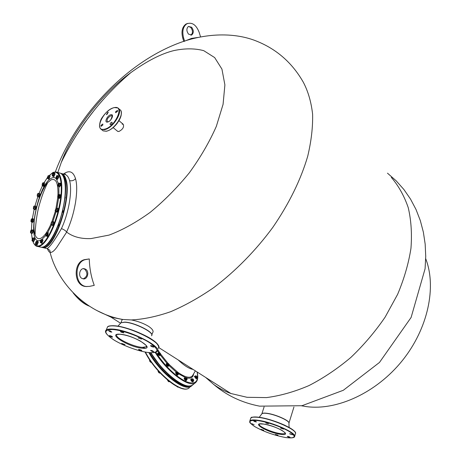 <?xml version="1.0" encoding="UTF-8"?>
<svg xmlns="http://www.w3.org/2000/svg" width="461" height="461" viewBox="0 0 461 461"><rect width="100%" height="100%" fill="white"/><g stroke="black" fill="none" stroke-linecap="round" stroke-linejoin="round"><path stroke-width="0.69" d="M301.529 405.807L306.496 406.625C337.129 410.722 376.504 392.755 402.303 360.629C428.131 328.526 436.734 286.909 425.705 258.69M158.636 347.479L230.909 393.51L247.05 397.301L266.493 397.601C280.282 395.803 294.441 391.798 308.956 385.586C323.449 378.141 337.4 368.765 350.821 357.465C363.666 345.22 375.11 331.764 385.148 317.099L397.63 294.325C404.17 278.744 408.613 263.415 410.958 248.335C412.076 233.681 411.166 220.11 408.227 207.623C404.222 195.948 398.586 185.869 391.32 177.393M230.909 393.51C224.565 391.228 218.819 388.197 213.679 384.416L205.629 377.409M121.767 320.591L122.125 319.715L122.816 319.473L131.385 319.94C137.885 321.213 143.642 323.363 148.661 326.388C152.522 329.062 153.853 331.171 152.654 332.709L151.819 334.853M131.385 319.94C143.607 319.3 156.682 316.557 170.628 311.711C184.884 305.649 199.296 297.587 213.852 287.537C235.502 271.172 255.82 250.479 272.808 227.382C289.145 203.543 300.779 179.836 307.712 156.267C311.302 141.152 312.927 127.098 312.598 114.109C311.204 101.916 308.092 91.266 303.28 82.173C291.819 62.114 275.453 48.123 254.184 40.205C235.104 33.198 210.493 32.985 185.731 40.672L191.592 38.39L197.723 37.479M122.557 319.496L110.992 317.139L97.323 310.76M184.642 41.277L183.587 37.883L182.758 38.107L183.806 41.496L185.731 40.672M47.397 248.681C48.284 250.928 49.177 252.167 50.082 252.386C51.909 252.743 54.242 250.905 57.089 246.86L66.666 232.102C72.89 236.827 80.986 238.988 90.955 238.591L109.021 235.104C122.274 230.154 135.983 222.577 150.148 212.377C164.179 200.84 177.237 187.65 189.333 172.806C200.466 157.426 209.467 141.942 216.336 126.349L223.078 104.324L224.893 84.905L221.937 69.104L214.659 57.579L203.733 50.658C194.911 48.307 185.017 48.267 174.045 50.549C161.494 53.562 147.111 60.904 130.895 72.579C101.576 97.542 78.376 127.472 61.296 162.381C72.135 132.664 100.93 94.228 130.895 72.579M89.284 258.932L86.172 259.503C73.904 260.972 74.025 285.492 86.322 286.5L89.434 286.396L94.251 285.371C91.163 277.026 89.509 268.21 89.284 258.932L85.331 259.52C73.069 260.989 73.184 285.486 85.487 286.488L87.066 286.575M46.123 248.37L47.045 248.583C51.229 250.605 49.828 251.562 50.082 252.386L50.088 252.386C57.711 282.956 86.155 313.175 122.816 319.473M57.815 172.495L61.296 162.381M196.686 37.71L191.154 38.505M183.587 37.883C181.945 31.29 183.034 26.594 186.861 23.793C192.099 21.955 196.202 24.802 199.164 32.339L200.552 36.903M191.62 27.228L188.399 26.444C186.336 28.513 186.394 31.089 188.578 34.172L191.741 34.955C193.839 32.921 193.799 30.345 191.62 27.228M117.451 131.178L118.805 131.546C122.782 129.437 124.263 127.017 123.248 124.286L122.153 124.153M81.741 278.306C77.851 276.047 79.765 268.031 84.023 268.654L85.7 269.253C89.607 271.569 87.59 279.637 83.274 278.876L81.741 278.306M66.666 232.102L66.615 232.039C71.052 221.862 73.501 213.783 75.495 202.673C77.085 192.001 77.091 183.985 75.512 178.638C73.247 171.434 69.219 169.907 63.422 174.045M41.507 247.298L47.045 248.583C49.627 247.378 54.433 240.723 61.451 228.604C69.173 211.904 72.371 190.37 69.594 180.643C68.574 176.92 66.874 174.817 64.494 174.339L62.028 173.659M66.615 232.039C65.716 230.731 63.993 229.59 61.451 228.604M182.758 38.107C181.11 31.521 182.199 26.824 186.025 24.03L187.708 23.396M190.866 35.203L190.906 35.18C193.009 33.146 192.969 30.57 190.785 27.458L188.463 26.415M83.291 268.671L84.864 269.264C88.057 273.379 87.515 276.583 83.245 278.87M75.604 136.491L84.697 122.718L94.874 109.447M64.892 198.841L65.324 197.112M62.494 212.388L62.944 210.665M58.293 225.781L58.766 224.063M52.975 236.764L53.551 235.629M65.548 186.613L65.635 185.691M288.92 436.625L290.142 437.368L288.471 437.114L287.255 436.371L288.92 436.625M277.966 435.149L275.396 434.469L277.966 435.149M263.727 430.28L260.897 429.277L263.738 430.251M254.161 424.748L251.844 423.688L254.161 424.748M254.847 421.688L253.567 420.893L255.192 421.141L256.472 421.93L254.847 421.688M265.778 423.025L268.423 423.722L265.778 423.025M280.576 428.073L283.532 429.11L280.576 428.073M290.171 433.743L292.505 434.798L289.571 433.789L290.171 433.743M153.807 357.563L154.521 358.589M162.393 368.46L163.28 369.434M168.277 363.498L168.323 364.23L169.049 364.444L177.79 372.281L178.027 373.064L178.453 373.082L177.796 372.281M160.169 373.007L159.448 373.099L158.549 372.355L158.152 370.771M158.613 371.318L158.227 371.641M159.627 372.436L159.166 372.822M168.461 364.115L169.06 364.305L168.398 363.51L168.461 364.115M159.437 373.093L158.042 371.33M159.737 352.798L159.615 353.282L160.514 353.748M151.415 362.352L150.614 362.219L149.756 361.245L149.865 360.11M149.934 360.214L149.56 360.525M150.707 361.343L150.246 361.729M159.783 353.212L160.52 353.599L159.852 352.809L159.783 353.212M151.127 362.438L149.756 361.245L149.548 360.519M196.403 375.969L197.124 376.902M196.207 375.951L195.769 376.349M192.877 378.902L193.655 379.852M193.557 379.881L192.986 378.913L193.557 379.881M186.353 377.674L186.797 378.769L187.108 378.614M177.116 386.566L176.765 386.381M178.153 387.079L177.076 386.6M186.866 378.59L186.469 377.68L186.866 378.59M177.733 387.136L176.701 386.347M177.681 372.269L177.923 373.214L178.447 373.237M169.533 381.61L168.317 381.443L167.481 380.06M168.248 380.59L167.942 380.844M169.36 381.478L168.974 381.8M168.841 381.8L167.476 380.123M159.927 355.166L159.875 355.61L158.325 354.682L157.766 353.114L158.232 353.114M159.846 355.633L158.077 354.889L157.553 353.293M168.484 366.057L167.303 365.867L166.312 363.798L166.617 363.752M168.38 366.339L167.055 366.074L166.087 363.988M177.871 374.77L177.151 374.977L175.722 372.557L176.044 372.523M177.773 375.098L176.903 375.185L175.497 372.747M186.532 380.095L186.204 380.515C184.965 379.789 184.371 378.93 184.423 377.951L184.826 377.951M186.44 380.481L185.956 380.723C184.723 379.991 184.129 379.138 184.175 378.153L184.193 378.141M193.096 381.449L193.009 381.679C191.805 381.322 191.136 380.492 191.01 379.19L191.257 379.144M192.767 381.881C191.563 381.524 190.894 380.688 190.768 379.391L190.779 379.38M196.582 378.458L194.45 376.458L194.899 376.234M196.49 378.694L196.259 378.884L194.3 376.424M160.198 354.186L159.385 353.841L159.247 353.028M160.399 354.013L160.445 354.699L159.696 354.411L158.884 353.397L158.82 352.665L159.448 352.855M159.806 353.575L159.984 354.325M160.071 354.97L159.552 355.402L160.526 354.67L160.071 354.97L159.028 354.1L158.446 352.936L158.907 352.63M158.446 352.936L157.927 353.385M159.028 354.1L158.509 354.532L157.927 353.368M159.552 355.408L158.509 354.532M159.35 355.379L157.933 353.46M168.732 364.887L168.144 364.784L167.787 363.723M168.939 364.72L169.072 365.221L168.582 365.36L167.683 364.518L167.268 363.545L167.988 363.556M167.608 363.913L168.063 363.493M169.072 365.221L168.899 365.717L167.977 365.245L167.101 364.034L167.147 363.297L167.516 363.326M167.101 364.034L166.461 364.219L167.147 363.297M167.977 365.245L167.452 365.682L166.582 364.467M168.899 365.717L168.38 366.149L167.452 365.682M168.006 366.115L166.87 365.198L166.461 364.219M178.125 373.658L177.767 373.727L177.191 372.494M178.332 373.491L178.257 374.205L177.422 373.687L176.736 372.632L176.88 372.096L177.393 372.327M177.012 372.678L177.468 372.263M178.453 374.021L177.785 374.338L176.77 373.283L176.407 372.223L176.938 372.096M176.77 373.283L176.252 373.715L175.923 373.301L175.889 372.649L176.407 372.223M177.785 374.338L177.266 374.764L176.252 373.715M178.436 374.32L177.266 374.764M177.381 374.874L176.609 374.361L175.871 372.955M186.797 379.051L185.846 378.469L185.869 377.893M186.993 378.89L187.091 379.507L186.457 379.391L185.61 378.429L185.403 377.582L186.071 377.732M187.074 378.821L186.59 379.19M187.12 379.415L186.803 379.87L185.818 379.149L185.115 377.945L185.558 377.496M185.818 379.149L185.305 379.576L184.579 378.36L185.397 377.461M185.115 377.945L184.596 378.366M186.803 379.87L186.29 380.296L185.305 379.576M186.123 380.262L184.561 378.343M193.349 380.285L192.594 379.962L192.433 379.138M193.626 380.054L193.147 380.417M193.539 380.123L193.326 380.786L192.468 380.066L191.949 379.063L192.629 378.977M192.71 378.907L192.266 379.311M193.672 380.613L193.58 381.045L192.784 380.763L191.862 379.61L191.741 378.746L192.185 378.746M192.784 380.763L192.277 381.178L191.154 379.737L191.741 378.746M191.862 379.61L191.355 380.031M193.58 381.045L193.073 381.466L192.277 381.178M192.519 381.437L191.154 379.714M196.835 377.317L196.3 377.213L195.769 376.314M197.037 377.19L197.037 377.824L196.3 377.45L195.562 376.435L195.568 375.807L196.173 376.067M197.141 377.703L196.645 378.026L195.666 377.104L195.176 376.009L195.654 375.796M196.645 378.026L196.144 378.441L195.51 378.095L194.675 376.435M195.666 377.104L195.159 377.513M197.141 377.853L196.144 378.441M195.176 376.009L194.675 376.418M196.029 378.446L194.675 376.574M152.165 350.596L153.79 351.714L152.153 351.495L150.528 350.372L152.165 350.596M141.325 350.118L141.781 350.683L139.02 349.922L138.565 349.352L141.325 350.118M124.96 344.603L121.681 343.433L124.925 344.695M112.15 337.124C110.45 336.749 109.505 336.265 109.309 335.671L109.701 335.614C111.406 335.988 112.351 336.472 112.547 337.066L112.15 337.124M110.277 331.88L108.56 330.67L110.133 330.894L111.85 332.104L110.277 331.88M120.961 332.099L120.471 331.453L123.323 332.254L123.813 332.894L120.961 332.099M138.075 337.838L141.515 339.065L138.075 337.838M151.041 345.577C152.758 345.946 153.709 346.43 153.899 347.024L153.432 347.093C151.721 346.724 150.77 346.246 150.58 345.646L151.041 345.577M39.041 193.557L39.306 193.424C39.744 194.45 39.485 195.62 38.545 196.933L38.205 196.703M39.542 193.545L39.669 193.516C40.101 194.548 39.848 195.718 38.903 197.031L38.736 197.043M35.059 206.205L35.393 205.998C35.837 206.661 35.67 207.755 34.903 209.271L34.523 209.536L34.287 209.185M35.445 206.009L35.751 206.09C36.194 206.753 36.033 207.848 35.261 209.363L34.834 209.617M32.823 218.854L32.829 221.591L31.988 222.121M33.1 218.773L33.405 218.848L33.192 221.683L32.501 222.392M32.299 230.102L32.598 229.924L32.639 232.171L31.763 233.52L31.521 233.214M32.662 229.941L32.967 230.016L33.002 232.263L32.068 233.589M33.883 238.043L34.172 237.876L34.396 239.455L33.342 241.518L33.094 241.218M34.241 237.893L34.765 239.541L33.647 241.587M37.376 241.426L37.917 242.25L36.771 245.016L36.54 244.808M37.675 241.339L38.292 242.336L37.07 245.085M42.049 239.818L42.429 239.559L42.717 239.945L41.582 243.299L41.294 242.889M42.504 239.576L43.092 240.031L41.888 243.368M47.685 232.788L48.082 232.73L47.074 236.447L46.826 236.205M48.249 232.77L47.316 236.476M52.975 221.758L53.257 221.62C53.793 222.744 53.528 224 52.473 225.4L52.11 225.152M53.522 221.735L53.637 221.718C54.173 222.836 53.914 224.092 52.859 225.492L52.675 225.492M57.106 208.401L57.481 208.182C58 208.902 57.838 210.072 56.985 211.697L56.559 211.979L56.277 211.593M57.544 208.199L57.861 208.28C58.386 209 58.219 210.17 57.366 211.795L56.876 212.06M59.648 194.692L59.694 197.567L58.956 198.374L58.726 198.155M59.953 194.617L60.276 194.698L60.074 197.671L59.273 198.455M59.757 183.328L60.126 183.126L60.178 185.374L59.169 186.861L58.904 186.486M60.178 183.138L60.506 183.224L60.552 185.478L59.492 186.947M57.896 175.699L58.184 175.572L58.403 177.053L57.227 179.254L56.997 178.983M58.23 175.583L58.772 177.157L57.55 179.346M54.196 173.088L54.726 173.791L53.499 176.621L53.292 176.39M54.49 172.996L55.095 173.889L53.828 176.713M49.154 175.837L49.782 175.871L48.624 179.162L48.37 178.718M49.598 175.583L50.145 175.975L48.947 179.254M44.02 182.867L44.337 182.804L43.144 186.111M44.567 182.867L43.616 186.388M39.513 194.139L37.981 193.476L37.646 193.804L37.174 195.136L37.595 196.547L38.568 196.801L39.513 194.139L39.156 193.591L37.958 193.482M39.22 195.746L38.251 195.499L38.188 193.338M37.595 196.547L38.545 193.885M37.203 196.213L38.251 195.499M35.491 207.715L34.517 207.467L34.062 206.061L33.532 206.805L33.399 208.96L34.903 209.156L35.491 207.715L35.543 206.332L34.016 206.084M34.903 209.156L33.935 208.908L34.569 206.084M33.394 208.896L34.517 207.467M33.376 208.908L33.935 208.908M30.962 221.58L32.178 222.167L32.812 221.511L33.25 219.88L33.054 218.906L31.648 218.86M33.25 219.88L32.27 219.638L32.074 218.67M32.812 221.511L31.832 221.274L32.27 219.638M31.204 221.925L31.832 221.274M31.544 218.946L31.014 220.087L31.037 221.655L31.838 220.404L31.959 219.102L31.544 218.946M30.973 233.087L31.959 233.318L32.598 232.137L32.823 230.54L32.403 230.131L31.417 229.895L30.881 230.437L30.449 231.82L30.547 232.828L30.973 233.087L31.838 230.31L31.411 230.051L31.077 232.442L30.547 232.828M32.823 230.54L31.838 230.31M32.598 232.137L31.613 231.906M32.109 240.815L33.791 241.028L34.316 238.147L32.806 237.974L31.97 240.296L32.155 240.855L32.794 240.798L33.319 237.911M34.345 239.472L33.348 239.242M33.791 241.028L32.794 240.798M32.207 241.011L32.852 239.968L32.817 237.968M35.468 244.249L36.805 244.866L37.474 244.025L37.86 242.319L37.566 241.466L36.177 241.443M37.86 242.319L36.851 242.088L36.557 241.236M37.474 244.025L36.465 243.788L36.851 242.088M35.797 244.635L36.465 243.788M35.474 242.878L35.428 244.157L35.906 244.163L36.436 242.889L36.229 241.42L35.474 242.878M40.85 242.786L41.87 243.022L42.521 241.656L42.66 240.06L42.141 239.835L41.127 239.599L40.574 240.233L40.366 242.619L40.85 242.786L41.507 241.42L41.64 239.824L41.162 239.662L40.954 242.054L40.303 242.567M42.66 240.06L41.64 239.824M42.521 241.656L41.507 241.42M45.772 235.68L46.982 236.239L47.65 235.784L48.18 234.096L48.036 232.874L47.01 232.632L46.452 232.805L45.852 233.877L45.662 235.329L45.852 235.755L46.624 235.536L47.149 233.854L47.01 232.632M48.18 234.096L47.149 233.854M47.65 235.784L46.624 235.536M45.956 235.997L46.659 234.643L46.855 233.185L46.452 232.805M53.522 222.433L51.839 221.706L51.505 222.029L50.992 223.435L51.044 224.622L51.471 224.997L52.502 225.25L53.217 224.161L53.522 222.433L53.113 221.793L51.805 221.724M53.217 224.161L52.185 223.913L52.087 221.539M51.471 224.997L52.496 222.179M51.044 224.622L52.185 223.913M57.631 210.026L56.599 209.767L56.063 208.257L55.141 210.562L55.349 211.363L56.985 211.57L57.631 210.026L57.66 208.539L56.006 208.28L57.746 197.648L58.651 197.216L59.112 195.481L58.864 194.484L58.403 194.692M56.985 211.57L55.96 211.311L56.599 209.767M55.355 211.294L55.96 211.311M51.943 221.643L55.332 211.317M55.332 211.259L56.052 210.481L56.634 208.28M57.648 197.55L58.962 198.218L59.676 197.487L60.137 195.746L59.884 194.755L58.864 194.484M59.676 197.487L58.651 197.216M57.936 197.953L58.766 194.922L58.282 194.796L57.694 196.029L57.85 197.844M60.137 195.746L59.112 195.481M58.42 186.359L59.434 186.63L60.132 185.345L60.345 183.709L59.861 183.357L58.847 183.086L58.276 183.668L57.953 186.117L58.42 186.359L59.117 185.074L59.331 183.432L58.864 183.196L58.547 185.656L57.953 186.117M60.132 185.345L59.117 185.074M60.345 183.709L59.331 183.432M55.983 178.476L57.124 179.018L57.769 178.695L58.282 175.802L56.738 175.635L55.873 178.044L56.04 178.528L56.761 178.419L57.343 176.811L57.279 175.526M57.769 178.695L56.761 178.419M58.345 177.082L57.343 176.811M56.121 178.747L56.83 177.554L57.089 176.108L56.738 175.635M52.249 175.808L53.597 176.477L54.289 175.543L54.663 173.872L54.346 173.129L53.032 173.042M54.289 175.543L53.297 175.272L53.672 173.595L53.355 172.858M54.663 173.872L53.672 173.595M52.606 176.206L53.297 175.272M53.269 174.373L53.297 173.169L52.796 173.267L52.26 174.569L52.329 175.9L53.269 174.373M48.221 175.601L48.463 176.407L47.466 178.465L48.451 178.741L48.964 178.856L49.604 177.479L49.725 175.993L48.221 175.601L47.316 177.675L47.466 178.459L47.979 178.591L48.745 175.722M49.604 177.479L48.618 177.214M48.964 178.856L47.979 178.591M42.135 185.576L43.299 186.152L43.928 185.639L44.429 184.031L44.296 182.942L42.838 182.85M44.429 184.031L43.449 183.772L43.322 182.683M43.928 185.639L42.954 185.38L43.449 183.772M42.326 185.892L42.954 185.38M43.173 183.167L42.792 182.884L42.233 183.939L42.193 185.633L42.988 184.521L43.173 183.167M102.832 125.012L101.011 126.36L100.971 125.357L102.791 124.015L102.832 125.012M106.802 114.605L106.462 114.57L107.909 112.219L108.26 112.259L106.802 114.605M115.63 111.741L117.497 110.386L117.532 111.36L115.665 112.715L115.63 111.741M111.677 122.228L112.029 122.269C112.357 123.156 111.867 123.957 110.559 124.666L110.214 124.631C109.885 123.738 110.369 122.937 111.677 122.228M53.585 235.565L52.894 236.787M62.834 210.637L63.111 210.786L62.523 212.4M65.214 197.083L64.874 198.916M65.491 185.581L65.554 186.693M58.783 223.983L58.184 225.752M193.05 369.399C189.022 368.702 184.054 365.538 178.148 359.903M157.685 349.455L159.696 352.786M160.509 353.91L168.109 363.47M178.032 372.459C186.088 377.985 191.113 378.735 193.107 374.701L195.366 370.875M85.331 259.52L86.172 259.503M157.431 350.602L159.057 353.184M160.232 354.918L166.991 363.424M168.974 365.55L176.373 372.252M178.194 373.6L185.345 377.501M186.803 377.934C190.889 378.804 193.165 377.432 193.626 373.819M75.512 178.638C74.002 180.47 72.031 181.138 69.594 180.643M41.599 247.298L43.121 247.684C54.283 250.185 72.118 197.832 66.05 179.675C64.989 175.871 63.364 173.791 61.175 173.422L60.719 173.371M155.691 352.244C165.217 366.316 175.232 376.055 185.731 381.472C195.222 385.073 199.002 381.898 197.06 371.952M42.291 247.252C53.159 251.573 71.795 198.38 65.629 179.848C64.678 176.396 63.243 174.373 61.325 173.762M155.161 352.417C167.637 372.494 190.134 388.75 195.723 382.457C197.855 380.434 198.322 376.948 197.124 371.992M150.764 352.74C160.059 368.771 177.71 384.728 186.993 385.794M151.024 352.751C163.044 373.496 187.08 391.429 192.929 384.751C189.869 387.119 184.913 386.226 178.061 382.077L169.164 375.248L163.142 369.278L160.232 365.988L150.73 352.74M259.278 424.224C258.108 426.252 271.656 432.337 279.885 433.513C282.864 433.962 284.587 433.841 285.054 433.138L285.117 432.885M289.087 427.433L288.932 423.307C290.234 421.077 275.661 414.479 267.017 413.431C264.188 413.056 262.47 413.189 261.865 413.84L261.86 413.817C262.361 413.085 264.095 412.918 267.075 413.31C275.632 414.347 290.084 420.858 288.961 423.129M263.767 424.062C249.77 421.821 266.879 432.349 280.034 434.233C294.4 436.757 277.418 425.97 263.767 424.062M258.339 420.668C248.663 419.683 247.413 421.625 254.581 426.5C263.652 431.605 273.851 435.253 285.18 437.449C295.149 438.699 296.769 436.884 290.027 431.997C282.956 427.451 267.789 422.034 258.339 420.668M294.654 436.325L295.403 433.853C298.267 430.522 273.632 419.32 259.168 417.487C254.357 416.825 251.545 417.061 250.738 418.19L249.827 420.951C250.15 422.483 247.92 421.608 254.455 426.431C263.536 431.565 273.782 435.242 285.203 437.46C293.83 438.688 294.631 436.97 294.556 436.642C297.403 433.363 272.728 422.178 258.258 420.299C253.446 419.619 250.634 419.838 249.827 420.951L249.718 421.85M259.318 417.309C255.446 416.779 252.882 416.853 251.62 417.539M295.167 432.366C293.951 428.188 272.076 418.951 259.422 417.326M259.347 417.309C253.043 417.038 250.363 417.136 251.314 417.608L250.577 418.669M146.425 346.217L146.65 346.712M149.756 352.677C160.491 371.797 182.723 389.81 190.191 385.99M148.874 352.59C160.526 373.704 185.553 392.778 191.574 385.869M145.1 352.02C153.496 368.881 173.175 387.609 183.276 388.646M145.44 352.083C156.314 373.744 183.15 394.962 189.454 387.603M88.91 305.897C84.109 303.874 79.286 299.984 74.451 294.227M89.232 306.104C83.85 304.07 78.508 299.69 73.213 292.971M146.529 345.952L146.206 346.781L146.494 346.891C148.108 346.983 145.958 344.966 140.04 340.835C132.837 337.129 126.205 334.94 120.137 334.265L117.071 334.45C113.118 336.922 132.612 346.845 142.236 347.363L146.206 346.781L146.546 345.986M120.494 323.317L120.88 322.769L124.741 322.101C134.047 322.308 153.576 331.88 151.778 335.262M120.027 334.219C105.949 333.055 129.374 347.473 142.432 348.222C157.155 349.847 133.615 334.899 120.027 334.219M120.43 323.386L120.989 322.763L124.666 322.233C134.491 322.452 154.913 332.83 151.56 335.798M112.513 329.517C103.241 329.667 103.713 333.153 113.925 339.976C123.715 346.015 140.011 351.824 149.497 352.636C159.316 352.936 159.339 349.617 149.554 342.684C139.712 336.369 121.929 330.047 112.513 329.517M114 325.725C124.412 326.837 135.684 330.583 147.82 336.951C158.647 342.771 159.731 347.957 158.123 348.326C164.831 344.067 130.204 326.371 113.706 325.91C110.68 325.743 108.629 326.065 107.557 326.884L106.261 330.007C104.964 331.09 104.042 333.528 114.639 340.414C124.528 346.32 140.265 351.847 149.537 352.653C154.521 352.763 156.982 352.36 156.919 351.449C163.609 347.271 128.896 329.603 112.409 329.073C109.378 328.895 107.327 329.206 106.261 330.007L105.621 332.093M142.985 347.611L145.371 348.141M158.256 345.56C156.544 339.238 127.524 326.146 114.057 325.754M113.925 325.72C110.093 325.662 107.972 326.048 107.557 326.884L106.831 328.63M48.947 175.779L52.531 172.817C52.842 172.385 54.029 172.12 56.098 172.016C61.964 172.725 63.699 188.566 59.486 207.623C55.337 226.668 46.227 244.1 39.658 246.214L37.958 246.502L41.404 247.292L43.115 247.004C49.736 244.906 58.87 227.527 62.996 208.516C67.191 189.5 65.393 173.676 59.486 172.956L56.945 172.253M45.264 245.857C57.832 239.443 71.213 187.863 63.324 176.402M32.771 241.143C34.085 244.664 35.808 246.451 37.958 246.502C36.281 246.445 34.909 245.419 33.849 243.42M52.162 173.14L52.468 172.95C59.723 168.864 63.526 182.475 59.907 202.788C56.392 223.066 46.44 243.523 39.352 245.742C36.407 246.675 34.229 245.148 32.829 241.155M43.236 247.01L41.404 247.292L39.877 246.946M35.099 234.753L35.036 233.422M32.212 238.925L31.504 233.214L32.189 238.988M31.918 222.098L31.423 229.895L31.93 222.104M32.356 218.739L34.183 209.156L32.345 218.733M37.837 196.611L34.915 206.171L37.848 196.611M38.989 193.545L42.36 185.904L38.972 193.539M43.985 182.861L47.31 177.79M48.987 175.791L52.462 172.973M40.556 240.267L40.32 240.36C25.856 246.439 37.364 184.221 51.528 178.148C53.292 177.243 54.807 177.393 56.081 178.597M41.605 239.714L45.725 235.6M47.621 232.776L51.551 225.02M52.877 221.735L56.104 211.553M56.887 208.343L58.628 198.132M58.945 194.507L58.847 186.475M58.368 183.501L56.259 178.782M50.935 224.109C47.345 232.223 43.847 237.006 40.43 238.441C37.992 239.259 36.2 237.991 35.059 234.626C31.002 223.787 38.764 192.139 47.765 182.585L50.981 179.894C56.023 177.934 58.34 183.092 57.93 195.36M111.113 115.653C107.77 117.486 106.514 119.532 107.35 121.796L107.782 121.796C110.041 121.491 111.487 119.462 112.109 115.723L111.113 115.653M110.905 114.737C107.344 115.285 103.806 122.908 107.534 122.05C111.124 121.52 114.656 113.815 110.905 114.737M114.161 107.672C103.737 109.332 93.324 131.598 104.221 129.23C114.893 127.726 125.317 104.785 114.161 107.672M100.025 128.072L101.287 129.362L104.324 129.691C112.87 128.654 123.946 110.744 117.849 107.955L114.276 107.551C110 108.773 106.07 111.96 102.492 117.106C100.705 119.33 99.703 122.419 99.484 126.36C99.974 128.129 100.579 129.126 101.287 129.362L103.126 130.872L106.163 131.201C114.708 130.186 125.755 112.3 119.647 109.499L118.621 108.617M106.727 131.08C112.715 130.111 121.376 119.802 121.295 113.734M102.227 130.135L103.126 130.872L106.318 131.264M387.476 173.175L396.16 180.804L403.888 189.494L410.538 199.117L416.035 209.53L420.317 220.589L423.365 232.16L425.169 244.123L425.733 256.356L425.082 268.763L411.114 317.45L379.472 362.455L343.33 390.271L301.972 405.72L259.589 406.153C241.979 402.764 226.679 395.521 213.679 384.416M110.992 317.139L120.523 323.207M122.125 319.715L120.989 322.763L117.93 326.181M55.308 171.965C76.307 115.527 127.351 60.397 183.749 41.317M86.322 286.5L85.487 286.488M186.025 24.03L186.861 23.793M190.906 35.18L191.741 34.955M123.248 124.286L118.978 120.673M84.023 268.654L83.395 268.659M64.955 174.442L65.393 173.964L64.223 174.264M195.504 382.636L192.929 384.751M259.33 424.114L259.266 424.189C258.465 423.918 259.975 423.884 263.813 424.085C270.198 425.249 276.208 427.324 281.85 430.309C285.082 432.672 286.195 433.663 285.198 433.288L285.129 432.896M288.972 423.054L293.939 407.005M259.22 417.286L261.865 413.84L264.101 406.884M259.399 417.314C267.524 418.651 275.978 421.291 284.754 425.232C292.706 429.496 296.285 432.13 295.489 433.121M191.592 385.845L192.099 385.338M189.287 387.741C182.164 394.956 155.685 373.416 145.048 352.014M169.014 364.657L168.588 365.008M160.474 353.956L160.053 354.307M159.518 352.798L159.097 353.149M186.146 377.663L185.731 378.008M178.407 373.427L177.986 373.779M61.895 174.275C73.034 181.824 57.395 243.961 43.397 246.958M47.31 177.733L43.968 182.856M32.23 219.586L32.149 220.151M31.423 230.062L31.429 231.48M35.261 233.479L34.61 233.324M34.304 231.197L33.647 231.042M34.166 221.931L33.751 221.833M34.345 219.937L33.958 219.845M36.194 209.098L35.872 209.012M36.667 207.179L36.338 207.098M40.799 194.675L40.424 194.577M40.055 196.524L39.698 196.432M45.253 185.967L44.7 185.818M35.059 234.626C30.576 224.968 38.903 191.01 47.765 182.585L47.051 184.054C44.389 189.442 42.026 195.695 39.963 202.805C37.468 210.637 35.849 220.698 35.105 232.984L35.059 234.626M39.669 193.516L39.352 193.436M38.782 197.054L38.419 196.962M34.886 209.628L34.523 209.536M32.558 222.404L32.195 222.317M32.132 233.606L31.763 233.52M33.716 241.604L33.342 241.518M37.145 245.102L36.771 245.016M41.963 243.385L41.582 243.299M48.324 232.759L48.019 232.684M47.46 236.539L47.074 236.447M52.744 225.51L52.364 225.417M53.637 221.718L53.326 221.637M56.939 212.077L56.559 211.979M59.336 198.472L58.956 198.374M59.544 186.964L59.169 186.861M57.596 179.358L57.227 179.254M53.868 176.724L53.499 176.621M48.987 179.266L48.624 179.162M43.703 186.423L43.346 186.325M44.619 182.867L44.296 182.781M113.158 127.605L117.739 131.42M106.387 131.252C110.058 130.365 113.642 127.755 117.134 123.41L120.915 116.322C121.468 113.302 121.422 111.424 120.776 110.692"/></g></svg>
